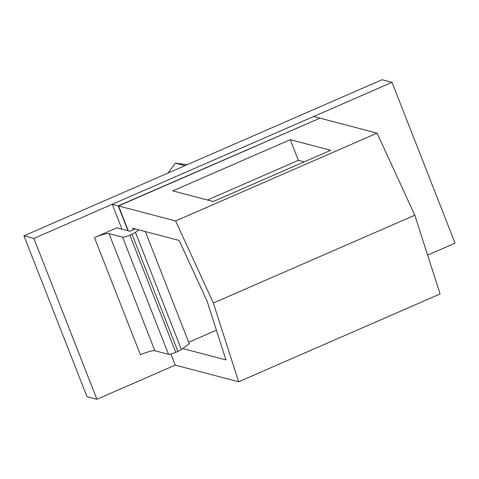 <?xml version="1.0" encoding="UTF-8"?>
<svg xmlns="http://www.w3.org/2000/svg" width="479" height="479" viewBox="0 0 479 479"><rect width="100%" height="100%" fill="white"/><g stroke="black" fill="none" stroke-linecap="round" stroke-linejoin="round"><path stroke-width="0.72" d="M170.913 354.029L175.26 365.118L96.92 399.27L33.895 238.452L392.026 82.346L455.05 243.158L427.621 255.115M135.353 228.932L129.965 231.279L116.87 227.836L94.489 237.596A12.508 2.072 158.6 0 1 108.996 233.59L122.582 237.159L168.5 354.328L154.909 350.754A12.508 2.072 158.6 0 0 140.407 354.759L94.489 237.596M138.898 229.86L135.467 232.363A6.257 1.036 158.6 0 1 131.994 234.213L129.839 235.159A6.257 1.036 158.6 0 1 122.582 237.159M145.317 231.549L189.289 343.76L181.385 349.526A6.257 1.036 158.6 0 1 177.913 351.382L175.757 352.322A6.257 1.036 158.6 0 1 168.5 354.328M33.895 238.452L23.95 235.842L86.974 396.654L96.92 399.27M392.026 82.346L382.08 79.73L23.95 235.842M216.424 330.193L188.708 342.275M182.738 348.538L225.968 359.909L207.179 301.387L179.152 240.446L132.605 228.208L133.246 229.848M319.727 118.259L118.199 205.874L112.236 204.305L121.983 229.184M175.26 365.118L238.65 381.787L213.353 303.015L175.625 220.969L118.535 205.958L128.282 230.836M118.199 205.874L127.953 230.752M304.177 161.866L298.381 160.345L207.407 200M118.535 205.958L319.984 118.151L377.075 133.156L414.802 215.203L213.353 303.015M238.65 381.787L440.099 293.974L414.802 215.203M319.655 118.062L313.685 116.493L112.236 204.305M377.075 133.156L175.625 220.969M290.28 139.67L172.769 190.893L213.203 201.521L330.72 150.298L290.28 139.67L298.381 160.345M168.015 173.045L175.392 163.159L187.235 164.668M175.392 163.159L184.93 165.668M108.996 233.59L154.909 350.754M129.839 235.159L175.757 352.322M131.994 234.213L177.913 351.382M135.467 232.363L181.385 349.526"/></g></svg>
